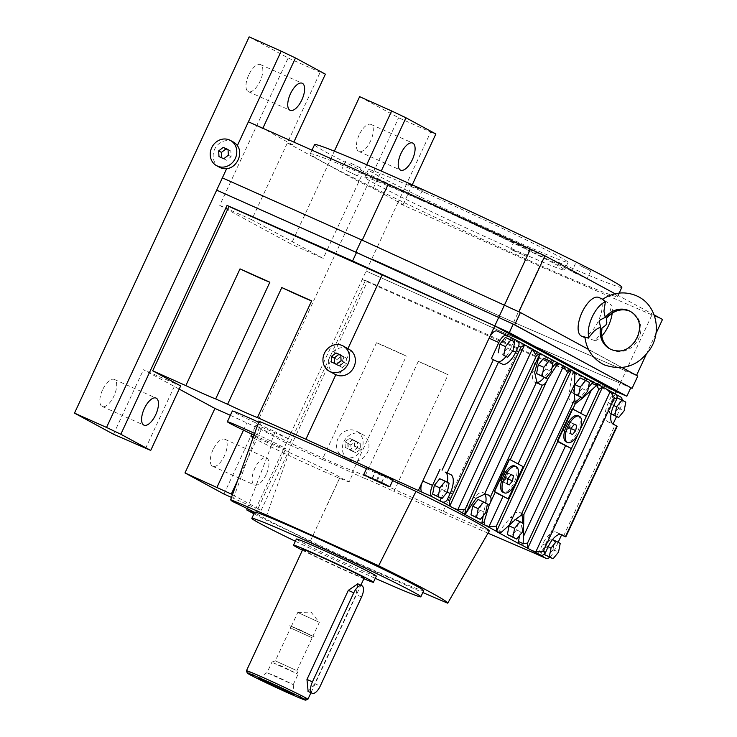 <?xml version="1.0" encoding="UTF-8"?>
<svg xmlns="http://www.w3.org/2000/svg" width="737" height="737" viewBox="0 0 737 737"><rect width="100%" height="100%" fill="white"/><g stroke="black" fill="none" stroke-linecap="round" stroke-linejoin="round"><path stroke-width="0.55" stroke-dasharray="3.69 2.76" d="M603.382 299.526L602.534 299.305M636.178 316.79A21.345 19.208 118.4 0 1 636.768 339.149A21.345 19.208 118.4 0 1 617.726 350.886M584.929 337.288L595.321 340.724L598.969 335.584L601.936 329.126M302.41 550.207A44.045 1.317 -155.1 0 0 350.388 572.861A44.045 1.317 -155.1 0 0 363.866 578.738M376.294 576.113A44.045 1.317 24.9 0 1 353.235 566.716A44.045 1.317 24.9 0 1 296.394 539.023M295.362 541.253A93.166 2.782 -155.1 0 0 372.084 576.924A93.166 2.782 -155.1 0 0 375.262 578.333M423.701 590.65A93.166 2.782 24.9 0 1 374.94 570.779A93.166 2.782 24.9 0 1 254.689 512.197M528.926 260.354A169.399 5.058 -155.1 0 0 617.588 296.495A169.399 5.058 -155.1 0 0 398.957 189.989A169.399 5.058 -155.1 0 0 310.295 153.849A169.399 5.058 -155.1 0 0 528.926 260.354M621.871 287.283A169.399 5.058 24.9 0 1 533.21 251.142A169.399 5.058 24.9 0 1 314.57 144.636M248.719 75.045A14.823 6.449 114.1 0 0 248.36 91.655A14.823 6.449 114.1 0 0 260.087 81.199A14.823 6.449 114.1 0 0 260.447 64.589A14.823 6.449 114.1 0 0 248.719 75.045M102.572 389.882A14.823 6.449 114.1 0 0 102.213 406.492A14.823 6.449 114.1 0 0 113.94 396.045A14.823 6.449 114.1 0 0 114.309 379.426A14.823 6.449 114.1 0 0 102.572 389.882M359.195 134.853A14.823 6.449 114.1 0 0 358.836 151.472A14.823 6.449 114.1 0 0 370.564 141.016A14.823 6.449 114.1 0 0 370.923 124.406A14.823 6.449 114.1 0 0 359.195 134.853M213.048 449.699A14.823 6.449 114.1 0 0 212.689 466.309A14.823 6.449 114.1 0 0 224.426 455.853A14.823 6.449 114.1 0 0 224.785 439.243A14.823 6.449 114.1 0 0 213.048 449.699M266.195 474.517A14.823 6.449 -65.9 0 1 254.458 484.974A14.823 6.449 -65.9 0 1 254.827 468.363A14.823 6.449 -65.9 0 1 266.554 457.907A14.823 6.449 -65.9 0 1 266.195 474.517M411.357 185.171L406.925 183.366L410.435 185.236L422.292 190.496L411.357 185.171M407.791 192.854L418.727 198.179L407.791 192.854M579.844 265.523L590.779 270.848L579.844 265.523M576.288 273.197L571.848 271.391L575.357 273.261L587.214 278.531L576.288 273.197M518.581 243.228L529.516 248.553L518.581 243.228M515.016 250.902L510.584 249.097L514.094 250.967L525.951 256.227L515.016 250.902M350.093 162.877L361.019 168.202L350.093 162.877M346.528 170.56L357.463 175.885L346.528 170.56M425.977 193.094A110.108 3.289 -155.1 0 0 368.343 169.602A110.108 3.289 -155.1 0 0 510.465 238.825A110.108 3.289 -155.1 0 0 568.089 262.317A110.108 3.289 -155.1 0 0 425.977 193.094M422.412 200.768A110.108 3.289 -155.1 0 0 364.787 177.276A110.108 3.289 -155.1 0 0 506.899 246.508A110.108 3.289 -155.1 0 0 564.524 270A110.108 3.289 -155.1 0 0 422.412 200.768M254.016 435.134A30.493 0.912 -155.1 0 0 266.711 440.929A30.493 0.912 -155.1 0 0 270.921 442.79L275.113 431.689A30.493 0.912 24.9 0 1 271.704 430.178A30.493 0.912 24.9 0 1 232.348 411.006M258.678 422.227A30.493 0.912 24.9 0 1 260.926 423.268L256.891 434.462A30.493 0.912 -155.1 0 0 254.633 433.42M253.095 437.658A54.206 1.621 -155.1 0 0 320.853 470.16A54.206 1.621 -155.1 0 0 349.154 481.768L354.073 471.017A54.206 1.621 24.9 0 1 325.846 459.409A54.206 1.621 24.9 0 1 255.877 425.332A54.206 1.621 24.9 0 1 284.252 436.894A54.206 1.621 24.9 0 1 288.01 438.579L283.92 449.736A54.206 1.621 -155.1 0 0 279.259 447.645A54.206 1.621 -155.1 0 0 253.436 436.719M322.318 459.483A25.408 0.755 24.9 0 1 334.303 464.568A25.408 0.755 24.9 0 1 352.148 472.813L406.327 356.091L376.496 342.76L322.318 459.483L289.19 444.687L365.469 280.355L616.298 391.706L504.007 342.954L362.217 279.516L397.869 202.73L539.65 266.168L662.499 319.443M376.496 342.76A25.408 0.755 24.9 0 1 388.482 347.846A25.408 0.755 24.9 0 1 406.327 356.091M418.266 361.425L364.087 478.147A25.408 0.755 24.9 0 1 376.082 483.232A25.408 0.755 24.9 0 1 393.917 491.478L448.096 374.755L418.266 361.425A25.408 0.755 24.9 0 1 430.261 366.51A25.408 0.755 24.9 0 1 448.096 374.755M610.365 349.117A21.345 19.208 -61.6 0 0 611.01 349.476A21.345 19.208 -61.6 0 0 612.189 350.057A21.345 19.208 -61.6 0 0 638.399 339.204A21.345 19.208 -61.6 0 0 631.333 311.935A21.345 19.208 -61.6 0 0 630.679 311.604M598.803 297.462A21.17 9.213 -65.9 0 1 599.08 297.601A21.17 9.213 -65.9 0 1 598.435 320.881A21.17 9.213 -65.9 0 1 581.53 336.127M219.58 167.299A14.399 12.953 118.4 0 1 214.808 148.911A14.399 12.953 118.4 0 1 232.487 141.587A14.399 12.953 118.4 0 1 233.288 141.983M335.031 374.332A14.399 12.953 118.4 0 1 330.268 355.943A14.399 12.953 118.4 0 1 347.947 348.619L348.804 349.043M393.033 479.861L366.906 467.737M308.13 691.453L314.763 683.669L356.109 594.584L357.777 583.833M307.873 699.33A33.884 1.013 24.9 0 1 283.174 688.92A33.884 1.013 24.9 0 1 249.318 672.605A33.884 1.013 24.9 0 1 246.444 670.808M364.216 577.983A33.884 1.013 24.9 0 1 339.941 567.794A33.884 1.013 24.9 0 1 305.643 551.276A33.884 1.013 24.9 0 1 302.76 549.452M318.283 621.825L297.785 612.475L318.283 621.825M311.871 635.644L291.364 626.293L311.871 635.644M273.178 662.858L282.464 666.506L298.07 674.208L273.178 662.858M295.832 670.2L275.325 660.849L295.832 670.2M268.332 673.305L277.508 676.898L293.225 684.655L268.332 673.305M291.659 628.468L312.166 637.818L291.659 628.468M290.986 626.312L314.404 637.008L299.36 629.573L290.986 626.312M381.204 482.68L384.631 476.305L374.986 471.993L384.17 476.277M376.441 480.386L379.343 474.121M371.936 478.562L374.986 471.993M372.397 478.58L375.446 472.012M377.224 480.736L380.274 474.167M381.582 482.864L384.631 476.305M339.038 354.589L343.857 356.745L344.133 362.429L339.582 365.957L334.755 363.802L334.487 358.118L339.038 354.589L341.618 355.989L337.067 359.518L337.343 365.202L342.337 367.45L342.981 366.98L338.937 375.704M334.487 358.118L337.067 359.518M343.857 356.745L346.611 358.237L341.618 355.989M344.133 362.429L346.906 363.931L346.611 358.237M350.72 350.305L346.676 359.03M342.981 366.98L346.906 363.931M336.514 364.299L339.287 365.801L343.838 362.272L343.562 356.588L340.798 355.345M331.687 362.143L339.287 365.801M340.789 355.077L343.562 356.588M341.065 360.762L343.838 362.272M334.755 363.802L337.343 365.202M339.582 365.957L342.337 367.45M339.748 366.28L344.032 357.067M223.781 158.741L226.554 160.242L231.105 156.714L230.838 151.03L228.074 149.795M218.953 156.585L226.554 160.242M228.055 149.528L230.838 151.03M228.332 155.212L231.105 156.714M222.381 177.866L362.236 240.198M514.905 466.042A14.399 6.264 -65.9 0 1 514.564 481.648A14.399 6.264 -65.9 0 1 503.159 492.316M511.248 474.499L505.296 471.837L502.035 475.835L501.022 481.058L503.27 482.274L506.531 478.276L507.544 473.062L505.296 471.837M511.119 474.656L507.544 473.062M507.904 478.893L506.531 478.276M509.221 484.937L503.27 482.274M506.973 483.712L501.022 481.058M507.986 478.497L502.035 475.835M439.759 478.737L443.517 480.764L441.822 489.46L436.387 496.121M441.822 489.46L447.396 491.947M443.517 480.764L449.082 483.251M505.352 337.445L509.101 339.471L507.415 348.168L501.971 354.829M507.415 348.168L512.98 350.655M509.101 339.471L514.675 341.959M611.074 413.899L609.342 412.96L611.037 404.272L616.473 397.602L620.232 399.638L618.536 408.335L613.101 414.995M618.536 408.335L624.11 410.822M620.232 399.638L625.796 402.126M616.473 397.602L617.09 397.879M609.342 412.96L611.102 413.752M611.037 404.272L613.755 405.488M544.063 554.417L545.444 545.564L550.889 538.904L554.639 540.93L552.953 549.627L547.508 556.288M552.953 549.627L558.526 552.114M554.639 540.93L560.212 543.418M550.889 538.904L552.492 539.622M545.444 545.564L548.171 546.78M543.694 358.2L547.444 360.227L545.758 368.924L540.313 375.584M545.758 368.924L551.322 371.411M547.444 360.227L553.008 362.715M580.083 377.906L583.833 379.933L582.147 388.629L576.702 395.29M582.147 388.629L587.721 391.117M583.833 379.933L589.407 382.42M574.086 393.871L572.953 393.263L574.095 393.77M572.953 393.263L574.538 385.092M478.101 499.493L481.86 501.529L480.165 510.216L474.729 516.886M480.165 510.216L485.738 512.712M481.86 501.529L487.424 504.016M510.345 524.283L514.5 519.198L518.249 521.225L516.563 529.921L511.119 536.582M516.563 529.921L522.128 532.409M518.249 521.225L523.814 523.712M514.5 519.198L515.412 519.603M538.065 554.058L542.699 544.072A16.942 7.37 -65.9 0 1 556.113 532.132A16.942 7.37 -65.9 0 1 556.334 532.234L560.194 534.325M558.158 542.312L554.04 551.175A10.161 4.422 -65.9 0 1 549.664 557.255M615.248 393.844A4.238 3.814 -61.6 0 0 615.008 393.733L612.926 392.803L608.292 402.78A16.942 7.37 114.1 0 0 607.657 421.656L617.164 426.308M622.212 400.182A10.161 4.422 -65.9 0 1 620.342 408.344L616.547 416.534M612.926 392.803L616.132 394.535M513.919 341.553L510.161 349.651A16.942 7.37 -65.9 0 1 505.932 356.597M498.23 361.895A16.942 7.37 -65.9 0 1 496.747 361.6A16.942 7.37 -65.9 0 1 496.535 361.489L491.33 358.679M441.177 498.267L444.568 490.953A16.942 7.37 114.1 0 0 447.359 482.32M483.232 515.771L485.609 503.555A16.942 7.37 114.1 0 0 485.692 503.076M484.964 494.232A16.942 7.37 114.1 0 0 483.325 492.721A16.942 7.37 114.1 0 0 474.352 497.466L476.194 498.286M461.178 512.418A3.39 1.474 114.1 0 0 462.928 511.46L474.352 497.466M509.304 459.188A23.713 0.709 24.9 0 1 510.225 459.842A23.713 0.709 -155.1 0 0 518.019 464.061A33.884 1.013 24.9 0 1 523.021 466.604L508.051 498.857M519.631 535.477L521.999 523.261A16.942 7.37 114.1 0 0 522.091 522.782M521.87 515.006A16.942 7.37 114.1 0 0 519.714 512.427A16.942 7.37 114.1 0 0 510.741 517.162L515.66 519.364M497.567 532.123A3.39 1.474 114.1 0 0 499.317 531.156L510.741 517.162M572.262 408.74A23.713 0.709 24.9 0 1 572.787 409.155A23.713 0.709 -155.1 0 0 580.581 413.374A33.884 1.013 24.9 0 1 586.366 416.331M537.466 382.54A16.942 7.37 114.1 0 1 535.09 382.365A16.942 7.37 114.1 0 1 532.814 371.522L536.352 353.263A3.39 1.474 114.1 0 0 535.946 351.125L539.668 353.143M538.369 352.222L535.946 351.125M552.004 367.892L544.274 377.362M506.992 335.446L497.245 331.097L610.973 392.664A10.161 4.422 -65.9 0 1 610.595 403.996L615.294 393.871M574.777 401.969A16.942 7.37 114.1 0 1 571.488 402.061A16.942 7.37 114.1 0 1 569.204 391.227L572.75 372.968A3.39 1.474 114.1 0 0 572.336 370.822L574.611 372.056M588.402 387.598L580.673 397.059M578.112 415.705A14.399 6.264 -65.9 0 1 577.771 431.32A14.399 6.264 -65.9 0 1 566.375 441.979M516.48 481.04L514.951 484.329M540.157 555.735L544.293 546.826A10.161 4.422 -65.9 0 1 536.389 554.049M554.04 551.175L544.293 546.826L610.595 403.996L620.342 408.344M612.189 313.216A21.17 9.213 114.1 0 0 611.71 305.404C602.82 299.075 600.701 297.932 605.353 301.949M595.321 340.724A21.17 9.213 114.1 0 0 601.834 335.998M600.167 319.867A21.345 19.208 -61.6 0 0 599.328 321.673M607.362 317.527L609.637 312.967L611.71 305.404M364.087 478.147L352.148 472.813M488.005 533.183L442.357 513.118L518.645 348.785M442.357 513.118L393.917 491.478M180.666 385.93L143.439 369.725L179.192 389.09M230.349 415.327L261.248 429.56L289.19 444.687M288.01 438.579A219.009 6.541 24.9 0 1 275.113 431.689M260.926 423.268A219.009 6.541 24.9 0 1 259.019 421.306M366.482 468.658A219.009 6.541 24.9 0 1 392.674 480.635M489.221 531.064A219.009 6.541 24.9 0 1 354.073 471.017M283.92 449.736A217.968 6.504 -155.1 0 0 289.097 452.426A44.045 1.317 24.9 0 1 340.006 477.447A44.045 1.317 24.9 0 1 339.858 477.484A217.968 6.504 -155.1 0 0 349.154 481.768M289.097 452.426L265.163 519.668A44.045 1.317 24.9 0 1 310.01 541.824L339.858 477.484M253.943 513.809A211.749 6.32 -155.1 0 0 265.163 519.668M247.273 508.622L272.174 443.481A217.968 6.504 24.9 0 1 270.921 442.79M254.569 512.464A33.884 1.013 24.9 0 1 255.803 513.367A33.884 1.013 24.9 0 1 254.311 512.998M256.891 434.462A217.968 6.504 24.9 0 1 256.476 434.157A33.884 1.013 24.9 0 1 285.744 448.861A33.884 1.013 24.9 0 1 272.174 443.481M256.476 434.157L232.339 501.381M310.01 541.824A211.749 6.32 -155.1 0 0 422.826 592.539M249.161 36.85L288.158 57.965L219.718 205.402L251.741 219.709L320.18 72.272L325.385 74.161M288.158 57.965L320.18 72.272M145.521 448.538L175.461 384.041M113.498 434.231L143.439 369.725M359.638 96.667L398.634 117.773L430.657 132.08L397.869 202.73L403.065 204.619L373.171 188.432L358.873 181.615L287.393 142.914L292.589 144.811L293.851 142.084M292.589 144.811L262.86 128.256M262.694 128.625L248.397 121.808M219.718 205.402L291.207 244.104L334.349 151.149M223.974 494.048L398.634 117.773M251.741 219.709L323.23 258.411L291.207 244.104M366.722 164.71L323.23 258.411M654.106 314.902L615.109 293.787M430.657 132.08L435.862 133.977M403.065 204.619L412.259 184.821M373.171 188.432L381.25 171.039M365.469 280.355L367.422 281.414L362.217 279.516L255.997 508.355L231.482 497.401M237.581 480.533L261.248 429.56M232.459 494.693L261.202 510.244L367.422 281.414M243.505 430.168L246.95 422.743M261.202 510.244L255.997 508.355M507.931 334.506L620.222 383.258L508.576 334.856L366.142 271.069L507.931 334.506L504.007 342.954M362.208 240.244L518.912 311.852L636.473 375.502L625.925 370.969L637.781 376.073M622.111 367.588L588.476 349.384M371.844 258.788L514.279 322.576L625.925 370.969L513.634 322.216L371.844 258.788M508.576 334.856L514.279 322.576M616.298 391.706L620.222 383.258L630.771 387.782L620.222 383.258L651.941 314.911M646.137 354.69L655.948 333.548M513.634 322.216L539.65 266.168M564.229 430.721L566.477 431.937L569.747 427.939L570.76 422.725L568.503 421.509L565.242 425.507L564.229 430.721L570.18 433.384M571.193 428.16L565.242 425.507M574.455 424.162L568.503 421.509M572.437 434.6L566.477 431.937M571.12 428.556L569.747 427.939M574.335 424.319L570.76 422.725M501.022 475.383L500.008 480.607L502.256 481.823L505.527 477.825L506.54 472.61L504.283 471.385L501.022 475.383L504.283 471.385M504.67 471.56L506.918 472.776L505.904 478L502.643 481.998L500.395 480.773L501.409 475.558M564.229 425.056L563.215 430.27L565.472 431.486L568.734 427.488L569.747 422.273L567.499 421.057L564.229 425.056L567.499 421.057M567.877 421.223L570.134 422.448L569.121 427.663L565.85 431.661L563.602 430.445L564.616 425.221M343.755 456.995A14.399 12.953 -61.6 0 0 361.434 449.671A14.399 12.953 -61.6 0 0 356.671 431.274A14.399 12.953 -61.6 0 0 355.879 430.887A14.399 12.953 -61.6 0 0 338.191 438.211A14.399 12.953 -61.6 0 0 342.963 456.599A14.399 12.953 -61.6 0 0 343.755 456.995M361.729 434.047A14.399 12.953 118.4 0 1 362.521 434.443A14.399 12.953 118.4 0 1 367.284 452.84A14.399 12.953 118.4 0 1 349.605 460.164A14.399 12.953 118.4 0 1 348.813 459.768A14.399 12.953 118.4 0 1 344.041 441.371A14.399 12.953 118.4 0 1 361.729 434.047M345.266 447.47L344.99 441.785L349.541 438.257L354.368 440.413L354.644 446.097L350.093 449.625L345.266 447.47L352.866 451.127L357.417 447.599L357.15 441.914L352.323 439.759L347.772 443.287L348.048 448.971M350.093 449.625L352.866 451.127M344.99 441.785L347.772 443.287M349.541 438.257L352.323 439.759M354.368 440.413L357.15 441.914M354.644 446.097L357.417 447.599M351.116 450.639L355.943 452.794L360.485 449.257L360.218 443.573L355.391 441.417L350.84 444.955L351.116 450.639L348.334 449.128L348.067 443.444L352.618 439.915L357.436 442.071L357.712 447.755L353.161 451.284L348.334 449.128M353.161 451.284L355.943 452.794M357.712 447.755L360.485 449.257M357.436 442.071L360.218 443.573M352.618 439.915L355.391 441.417M348.067 443.444L350.84 444.955M361.572 597.025L356.109 594.584M314.763 683.669L320.227 686.101M542.699 544.072L548.273 546.568M556.334 532.234L561.456 534.528M607.657 421.656L613.23 424.143M608.292 402.78L613.857 405.267M563.621 535.983L614.944 425.406M606.477 389.108L615.008 393.733M510.161 349.651L512.823 350.849M496.535 361.489L502.1 363.986M516.886 340.605L525.417 345.22M444.568 490.953L447.239 492.141M485.609 503.555L487.36 504.338M462.928 511.46L466.143 512.888M521.999 523.261L523.758 524.044M499.317 531.156L501.51 532.142M532.814 371.522L534.657 372.351M536.352 353.263L539.567 354.7M528.493 346.887L538.028 352.056M610.973 392.664L620.72 397.022M559.687 363.783L572.207 370.554M574.197 371.66L572.336 370.822M595.809 383.341L603.4 387.441M569.204 391.227L574.123 393.429M572.75 372.968L574.943 373.954M578.167 433.992L579.687 430.703M617.588 296.495L619.172 293.096M248.36 91.655L290.129 110.32M102.213 406.492L143.982 425.157M358.836 151.472L400.606 170.127M212.689 466.309L254.458 484.974M406.925 183.366L403.36 191.049M575.413 263.717L571.848 271.391M514.15 241.423L510.584 249.097M345.662 161.071L342.097 168.755M368.343 169.602L364.787 177.276M630.043 311.235L631.333 311.935M297.812 612.465L311.032 612.088L319.287 622.433L312.875 636.28M291.364 626.293L297.785 612.475M289.834 625.593L290.654 627.841L275.325 660.849L271.962 662.075M258.798 678.372L267.107 672.522L271.953 662.084M296.836 670.836L312.166 637.818L314.404 637.008M294.127 694.77L293.225 684.645M293.225 684.655L298.07 674.208L296.836 670.827M310.959 692.725L360.863 585.206M556.113 532.132L561.677 534.62M496.747 361.6L502.321 364.087M483.325 492.721L488.345 494.969M519.714 512.427L523.906 514.297M535.09 382.365L540.295 384.686M571.488 402.061L575.284 403.756M584.975 337.666L585.86 338.062M609.711 348.776L611.01 349.476M324.704 510.419L340.006 477.447M251.805 434.102L255.877 425.332M255.803 513.367L285.744 448.861M568.089 262.317L564.524 270M361.019 168.202L357.463 175.885M529.516 248.553L525.951 256.227M590.779 270.848L587.214 278.531M422.292 190.496L418.727 198.179M224.785 439.243L266.554 457.907M370.923 124.406L412.702 143.061M114.309 379.426L156.078 398.091M260.447 64.589L302.225 83.253M310.295 153.849L312 150.173M356.671 431.274L362.521 434.443M342.963 456.599L348.813 459.768"/><path stroke-width="1.11" d="M602.534 299.305L605.353 301.949L603.935 311.143L605.252 317.426A21.345 19.208 118.4 0 1 628.864 310.655A21.345 19.208 118.4 0 1 630.043 311.235A21.345 19.208 118.4 0 1 636.178 316.79C645.888 328.684 632.991 352.516 617.726 350.886A21.345 19.208 118.4 0 1 610.89 349.356A21.345 19.208 118.4 0 1 609.711 348.776A21.345 19.208 118.4 0 1 600.609 327.449L597.864 328.306L594.123 331.088L588.955 337.279L584.929 337.288C586.523 349.209 592.345 358.071 602.378 363.875L604.589 364.972C623.778 371.393 639.292 365.607 651.13 347.634C661.531 330.158 655.875 305.606 638.666 296.845L636.455 295.749C624.847 291.032 613.543 292.221 602.534 299.305M579.503 416.331A14.399 6.264 114.1 0 0 579.319 416.239A14.399 6.264 114.1 0 0 567.822 426.612A14.399 6.264 114.1 0 0 567.389 442.44A14.399 6.264 114.1 0 0 567.573 442.532A14.399 6.264 114.1 0 0 579.07 432.158A14.399 6.264 114.1 0 0 579.503 416.331M566.375 441.979A14.399 6.264 -65.9 0 1 566.182 441.905A14.399 6.264 -65.9 0 1 565.998 441.813A14.399 6.264 -65.9 0 1 566.431 425.986A14.399 6.264 -65.9 0 1 577.928 415.613A14.399 6.264 -65.9 0 1 578.112 415.705M363.866 578.738A44.045 1.317 -155.1 0 0 373.438 582.258A44.045 1.317 -155.1 0 0 316.597 554.565A44.045 1.317 -155.1 0 0 293.538 545.168A44.045 1.317 -155.1 0 0 302.41 550.207M293.538 545.168L296.394 539.023A44.045 1.317 24.9 0 1 319.443 548.42A44.045 1.317 24.9 0 1 376.294 576.113L373.438 582.258M375.262 578.333A93.166 2.782 -155.1 0 0 420.845 596.795A93.166 2.782 -155.1 0 0 300.595 538.222A93.166 2.782 -155.1 0 0 251.833 518.341A93.166 2.782 -155.1 0 0 295.362 541.253M251.833 518.341L254.689 512.197A93.166 2.782 24.9 0 1 303.451 532.077A93.166 2.782 24.9 0 1 423.701 590.65L420.845 596.795M312 150.173L314.57 144.636A169.399 5.058 24.9 0 1 403.231 180.777A169.399 5.058 24.9 0 1 621.871 287.283L619.172 293.096M301.866 99.864A14.823 6.449 -65.9 0 1 290.129 110.32A14.823 6.449 -65.9 0 1 290.489 93.71A14.823 6.449 -65.9 0 1 302.225 83.253A14.823 6.449 -65.9 0 1 301.866 99.864M155.719 414.701A14.823 6.449 -65.9 0 1 143.982 425.157A14.823 6.449 -65.9 0 1 144.341 408.547A14.823 6.449 -65.9 0 1 156.078 398.091A14.823 6.449 -65.9 0 1 155.719 414.701M412.342 159.671A14.823 6.449 -65.9 0 1 400.606 170.127A14.823 6.449 -65.9 0 1 400.965 153.517A14.823 6.449 -65.9 0 1 412.702 143.061A14.823 6.449 -65.9 0 1 412.342 159.671M254.633 433.42A30.493 0.912 -155.1 0 0 243.321 428.261A30.493 0.912 -155.1 0 0 227.355 421.757A30.493 0.912 -155.1 0 0 254.016 435.134M227.355 421.757L232.348 411.006A30.493 0.912 24.9 0 1 248.314 417.51A30.493 0.912 24.9 0 1 258.678 422.227M269.853 282.207A25.408 0.755 24.9 0 1 257.867 277.121A25.408 0.755 24.9 0 1 240.022 268.876L269.853 282.207L215.674 398.929A25.408 0.755 24.9 0 1 203.679 393.844A25.408 0.755 24.9 0 1 185.844 385.598L240.022 268.876M311.631 300.871A25.408 0.755 24.9 0 1 299.637 295.786A25.408 0.755 24.9 0 1 281.792 287.541L311.631 300.871L257.453 417.584A25.408 0.755 24.9 0 1 245.458 412.508A25.408 0.755 24.9 0 1 227.613 404.263L281.792 287.541M604.865 343.921C602.074 339.775 601.088 334.847 601.936 329.126L601.899 328.149A21.345 19.208 -61.6 0 0 604.865 343.921A21.345 19.208 -61.6 0 0 610.365 349.117M630.679 311.604A21.345 19.208 -61.6 0 0 630.153 311.355A21.345 19.208 -61.6 0 0 623.327 309.835A21.345 19.208 -61.6 0 0 606.551 318.126L607.362 317.527M584.975 337.666L581.53 336.127A21.17 9.213 -65.9 0 1 581.253 335.998A21.17 9.213 -65.9 0 1 581.898 312.718A21.17 9.213 -65.9 0 1 598.803 297.462L602.691 299.194M605.353 301.949A21.17 9.213 114.1 0 0 592.207 316.938A21.17 9.213 114.1 0 0 588.955 337.279M516.296 466.659A14.399 6.264 114.1 0 0 516.112 466.567A14.399 6.264 114.1 0 0 504.615 476.94A14.399 6.264 114.1 0 0 504.172 492.767A14.399 6.264 114.1 0 0 504.366 492.86A14.399 6.264 114.1 0 0 515.863 482.486A14.399 6.264 114.1 0 0 516.296 466.659M503.159 492.316A14.399 6.264 -65.9 0 1 502.966 492.242A14.399 6.264 -65.9 0 1 502.781 492.15A14.399 6.264 -65.9 0 1 503.224 476.323A14.399 6.264 -65.9 0 1 514.712 465.95A14.399 6.264 -65.9 0 1 514.905 466.042M217.452 166.111A14.399 12.953 -61.6 0 0 235.131 158.787A14.399 12.953 -61.6 0 0 230.359 140.399A14.399 12.953 -61.6 0 0 229.566 140.002A14.399 12.953 -61.6 0 0 211.888 147.326A14.399 12.953 -61.6 0 0 216.65 165.724A14.399 12.953 -61.6 0 0 217.452 166.111M230.359 140.399L233.288 141.983A14.399 12.953 118.4 0 1 237.351 145.613C243.468 153.6 236.817 167.925 226.655 168.644A14.399 12.953 118.4 0 1 220.372 167.695A14.399 12.953 118.4 0 1 219.58 167.299L216.65 165.724M330.176 371.669A14.399 12.953 -61.6 0 0 347.855 364.345A14.399 12.953 -61.6 0 0 343.092 345.948A14.399 12.953 -61.6 0 0 342.3 345.552A14.399 12.953 -61.6 0 0 324.612 352.876A14.399 12.953 -61.6 0 0 329.384 371.273A14.399 12.953 -61.6 0 0 330.176 371.669M343.092 345.948L350.72 350.305A14.399 12.953 118.4 0 1 353.926 367.063A14.399 12.953 118.4 0 1 338.937 375.704L335.832 374.728A14.399 12.953 118.4 0 1 335.031 374.332L329.384 371.273M382.282 483.702L389.818 486.779L383.857 483.601L363.7 474.646L382.282 483.702M363.7 474.646L366.906 467.737L374.442 470.814L393.033 479.861L389.818 486.779M361.572 597.025A10.161 4.422 114.1 0 0 361.95 585.703A10.161 4.422 114.1 0 0 361.821 585.639A10.161 4.422 114.1 0 0 353.778 592.806L312.424 681.882A10.161 4.422 114.1 0 0 312.046 693.204A10.161 4.422 114.1 0 0 312.184 693.268A10.161 4.422 114.1 0 0 320.227 686.101L361.572 597.025M357.777 583.833L348.315 590.365L306.97 679.44L308.13 691.453M250 674.76A32.188 0.958 24.9 0 1 247.263 673.056A32.188 0.958 24.9 0 1 269.908 682.508A32.188 0.958 24.9 0 1 302.916 698.4A32.188 0.958 24.9 0 1 305.625 700.15A32.188 0.958 24.9 0 1 282.16 690.256A32.188 0.958 24.9 0 1 250 674.76M247.263 673.056L246.444 670.808A33.884 1.013 24.9 0 1 246.444 670.781A33.884 1.013 24.9 0 1 270.719 680.96A33.884 1.013 24.9 0 1 305.017 697.488A33.884 1.013 24.9 0 1 307.9 699.312A33.884 1.013 24.9 0 1 307.873 699.33L310.959 692.725M246.444 670.781L302.76 549.452A33.884 1.013 24.9 0 1 327.044 559.632A33.884 1.013 24.9 0 1 361.342 576.159A33.884 1.013 24.9 0 1 364.216 577.983L360.863 585.206M260.447 679.422A19.484 0.58 24.9 0 1 258.798 678.372A19.484 0.58 24.9 0 1 272.948 684.323A19.484 0.58 24.9 0 1 292.469 693.729A19.484 0.58 24.9 0 1 294.127 694.77A19.484 0.58 24.9 0 1 280.355 689.012A19.484 0.58 24.9 0 1 260.447 679.422M376.303 480.69L372.397 478.58L381.582 482.864L376.441 480.386M331.41 356.459L335.961 352.922L340.789 355.077L341.065 360.762L336.514 364.299L331.687 362.143L331.41 356.459L334.193 357.961L334.451 363.378M335.961 352.922L338.744 354.433L334.193 357.961M340.798 355.345L338.744 354.433M347.965 348.583L382.171 274.901L228.995 206.471L152.716 370.803L185.844 385.598M215.674 398.929L227.613 404.263M257.453 417.584L305.892 439.234L335.832 374.728M218.686 150.901L223.237 147.372L228.055 149.528L228.332 155.212L223.781 158.741L218.953 156.585L218.686 150.901L221.459 152.402L221.726 157.819M223.237 147.372L226.01 148.874L221.459 152.402M228.074 149.795L226.01 148.874M106.533 427.432L120.831 434.25L150.716 450.436L113.498 434.231L74.501 413.125L106.533 427.432L226.655 168.644M362.236 240.198L388.233 184.186L248.397 121.808L281.193 51.157L249.161 36.85L74.501 413.125M237.351 145.613L248.397 121.808M513.496 475.715L512.482 480.939L509.221 484.937L506.973 483.712L507.986 478.497L511.248 474.499L513.496 475.715L511.119 474.656M512.482 480.939L507.904 478.893M447.396 491.947L441.951 498.617L438.202 496.581L439.888 487.885L445.332 481.224L449.082 483.251L447.396 491.947M438.202 496.581L432.637 494.094L441.951 498.617M432.637 494.094L434.323 485.397L439.759 478.737L445.332 481.224M434.323 485.397L439.888 487.885M512.98 350.655L507.544 357.316L503.786 355.289L505.481 346.593L510.916 339.932L514.675 341.959L512.98 350.655M503.786 355.289L507.544 357.316M498.221 352.802L499.907 344.105L505.352 337.445L510.916 339.932M499.907 344.105L505.481 346.593M624.11 410.822L618.665 417.483L614.916 415.456L616.602 406.76L622.046 400.09L625.796 402.126L624.11 410.822M611.074 413.899L618.665 417.483M617.09 397.879L622.046 400.09M611.102 413.752L614.916 415.456M613.755 405.488L616.602 406.76M558.526 552.114L553.082 558.775L549.332 556.748L551.018 548.052L556.463 541.391L560.212 543.418L558.526 552.114M544.063 554.417L553.082 558.775M552.492 539.622L556.463 541.391M544.081 554.399L549.332 556.748M548.171 546.78L551.018 548.052M551.322 371.411L545.887 378.081L542.128 376.045L543.823 367.348L549.258 360.688L553.008 362.715L551.322 371.411M542.128 376.045L536.564 373.558L545.887 378.081M536.564 373.558L538.25 364.861L543.694 358.2L549.258 360.688M538.25 364.861L543.823 367.348M587.721 391.117L582.276 397.777L578.527 395.751L580.212 387.054L585.657 380.393L589.407 382.42L587.721 391.117M574.086 393.871L582.276 397.777M574.538 385.092L580.083 377.906L585.657 380.393M574.095 393.77L578.527 395.751M574.639 384.567L580.212 387.054M485.738 512.712L480.294 519.373L476.544 517.337L478.23 508.65L483.675 501.98L487.424 504.016L485.738 512.712M476.544 517.337L470.971 514.85L480.294 519.373M470.971 514.85L472.666 506.153L478.101 499.493L483.675 501.98M472.666 506.153L478.23 508.65M522.128 532.409L516.692 539.079L512.934 537.043L514.629 528.346L520.064 521.685L523.814 523.712L522.128 532.409M512.934 537.043L507.369 534.555L516.692 539.079M515.412 519.603L520.064 521.685M507.369 534.555L509.055 525.859L514.629 528.346M509.055 525.859L510.345 524.283M549.664 557.255A10.161 4.422 -65.9 0 1 545.997 558.342A10.161 4.422 -65.9 0 1 545.868 558.278L540.157 554.989A4.238 3.814 -61.6 0 0 545.417 552.704L548.273 546.568A16.942 7.37 -65.9 0 1 561.677 534.62A16.942 7.37 -65.9 0 1 561.898 534.721L565.832 536.886L561.53 535.053L558.158 542.312M560.194 534.325L561.53 535.053M535.781 551.939L543.141 551.479L614.437 397.897L610.236 391.531L606.477 389.108A23.713 0.709 24.9 0 1 603.4 387.441L602.442 387.312L527.987 547.711L528.549 548.706A23.713 0.709 -155.1 0 0 531.626 550.373L535.781 551.939L610.236 391.531M565.832 536.886L617.164 426.308L613.23 424.143A16.942 7.37 -65.9 0 1 613.857 405.267L616.712 399.122A4.238 3.814 -61.6 0 0 615.248 393.844L607.343 389.569M616.132 394.535L620.72 397.022A10.161 4.422 -65.9 0 1 622.212 400.182M616.547 416.534L613.055 424.042M516.886 340.605A4.238 3.814 118.4 0 1 518.581 346.003L515.725 352.139A16.942 7.37 -65.9 0 1 502.321 364.087A16.942 7.37 -65.9 0 1 502.1 363.986L491.33 358.679L498.82 342.548A10.161 4.422 -65.9 0 1 506.863 335.381A10.161 4.422 -65.9 0 1 506.992 335.446L516.886 340.605M514.794 339.674L513.919 341.553M505.932 356.597A16.942 7.37 -65.9 0 1 498.23 361.895M524.514 344.805L520.856 347.228L518.581 346.003M540.11 353.253L536.453 355.676L532.252 349.31L528.493 346.887A23.713 0.709 24.9 0 1 525.417 345.22L524.458 345.091L450.003 505.49L450.565 506.485A23.713 0.709 -155.1 0 0 453.642 508.152L457.797 509.718L465.158 509.258L465.369 514.269M447.359 482.32A16.942 7.37 114.1 0 0 445.203 472.076L450.777 474.564A16.942 7.37 -65.9 0 1 450.141 493.44L447.295 499.575A4.238 3.814 118.4 0 1 442.025 501.86L439.934 500.93L441.177 498.267M439.934 500.93L432.14 496.71A10.161 4.422 -65.9 0 1 432.518 485.379L440.007 469.257M447.295 499.575L449.561 500.81L449.773 505.822M466.143 512.888L476.194 498.286L484.504 494.223L488.345 494.969L490.51 496.683L542.294 385.129L540.295 384.686L536.739 381.702L534.657 372.351L539.567 354.7M490.492 496.646C491.542 498.691 491.1 501.529 489.184 505.167L483.868 522.625L482.062 521.814A3.39 1.474 114.1 0 0 482.477 523.961L461.086 512.381A3.39 1.474 114.1 0 0 461.132 512.399A3.39 1.474 114.1 0 0 461.178 512.418M482.477 523.961L484.476 524.855A23.713 0.709 -155.1 0 0 484.835 525.039L488.99 526.605L503.049 496.314A23.713 0.709 24.9 0 1 495.255 492.095L489.193 505.158L487.36 504.338M485.692 503.076A16.942 7.37 114.1 0 0 484.964 494.232M483.232 515.771L482.062 521.814M483.96 522.22L484.835 524.965M465.48 514.196L466.171 512.841M453.651 508.152L463.324 513.385L465.6 513.938L540.064 353.52L529.359 347.348M495.255 492.095A23.713 0.709 -155.1 0 0 494.334 491.441L509.304 459.188L523.15 466.659L516.48 481.04M539.668 353.143L557.31 362.687A3.39 1.474 114.1 0 0 557.283 362.678A3.39 1.474 114.1 0 0 555.486 363.627L557.301 364.437L547.646 379.223C546.181 382.881 544.376 384.852 542.248 385.138M501.51 532.142L515.66 519.364L520.755 515.614L523.906 514.297L523.15 543.851L527.545 543.031L571.396 448.584A33.884 1.013 -155.1 0 0 565.611 445.627A23.713 0.709 24.9 0 1 557.817 441.408A23.713 0.709 -155.1 0 0 557.292 440.993L572.262 408.74L586.366 416.331L598.84 389.449L596.758 385.276L582.497 398.238L575.284 403.756L574.123 393.429L574.943 373.954M522.091 522.782A16.942 7.37 114.1 0 0 521.87 515.006M519.631 535.477L518.452 541.52A3.39 1.474 114.1 0 0 518.866 543.666L497.484 532.086A3.39 1.474 114.1 0 0 497.521 532.105A3.39 1.474 114.1 0 0 497.567 532.123M523.666 543.353L520.958 544.597L518.866 543.666M574.197 371.66A23.713 0.709 24.9 0 1 572.207 370.554L571.249 370.425L496.793 530.824L497.355 531.819A23.713 0.709 -155.1 0 0 499.345 532.915L497.521 532.105M499.087 532.713L501.786 531.838M520.755 515.614L574.436 399.979M523.445 536.472L565.611 445.627M527.545 543.031L527.756 548.042M539.548 354.755L540.193 353.244M555.486 363.627L552.004 367.892M544.274 377.362L547.646 379.223L510.29 459.704M537.466 382.54A16.942 7.37 114.1 0 0 544.063 377.62M518.083 463.923L563.446 366.206L559.687 363.783A23.713 0.709 24.9 0 1 559.328 363.59L557.283 362.678M559.641 363.829L557.052 364.751M484.504 494.214L536.739 381.702M574.611 372.056L593.7 382.392A3.39 1.474 114.1 0 0 593.681 382.383A3.39 1.474 114.1 0 0 591.885 383.332L588.402 387.598M574.777 401.969A16.942 7.37 114.1 0 0 580.461 397.326L582.497 398.238M574.888 374.368L573.893 371.568M596.73 385.967L595.809 383.341L603.059 387.247M509.083 525.37L574.556 384.327M557.292 440.993L557.743 441.187L572.713 408.943M578.167 433.992L571.396 448.584L557.743 441.187M580.645 413.236L591.387 390.113M514.951 484.329L508.18 498.912L494.536 491.524L509.507 459.271M503.049 496.314A33.884 1.013 -155.1 0 1 508.051 498.857L508.18 498.912M488.99 526.605L496.351 526.144L496.563 531.156M536.389 554.049A10.161 4.422 -65.9 0 1 536.25 553.994A10.161 4.422 -65.9 0 1 536.121 553.929L488.005 533.183M602.498 387.026L598.84 389.449M571.304 370.14L567.647 372.563L563.446 366.206M457.797 509.718L532.252 349.31M496.351 526.144L567.647 372.563M465.158 509.258L536.453 355.676M305.892 439.234L422.393 492.353A10.161 4.422 -65.9 0 1 422.771 481.031L489.073 338.2A10.161 4.422 -65.9 0 1 497.116 331.033A10.161 4.422 -65.9 0 1 497.245 331.097M418.496 490.243L422.771 481.031L432.518 485.379M615.294 393.871L616.298 391.706L494.776 325.911L498.691 317.463L356.505 252.524L216.678 190.146L355.86 252.174L498.691 317.463L504.394 305.182L361.563 239.893L222.381 177.866M498.82 342.548L489.073 338.2L494.776 325.911L509.285 332.58L513.21 324.133L498.691 317.463L514.684 324.805L520.386 312.516L504.394 305.182L530.419 249.124L388.233 184.186M601.834 335.998A21.17 9.213 114.1 0 0 612.189 313.216M601.899 328.149L605.832 325.192A21.345 19.208 118.4 0 1 606.662 323.386L606.551 318.126M599.328 321.673L600.609 327.449M605.252 317.426L600.167 319.867M599.061 322.207L600.397 319.314M606.901 322.834L605.556 325.726M152.716 370.803L180.666 385.93L150.716 450.436M231.482 497.401L223.974 494.048L184.978 472.933L214.918 408.436L179.192 389.09M214.918 408.436L230.349 415.327M422.826 592.539A211.749 6.32 -155.1 0 0 447.728 603.179A211.749 6.32 -155.1 0 0 378.652 565.786A211.749 6.32 -155.1 0 0 230.663 499.668L259.028 421.288A219.009 6.541 24.9 0 1 259.028 421.288A219.009 6.541 24.9 0 1 366.482 468.658M392.674 480.635A219.009 6.541 24.9 0 1 415.972 491.404A219.009 6.541 24.9 0 1 489.221 531.064L447.728 603.179M253.436 436.719A54.206 1.621 -155.1 0 0 250.884 436.074A54.206 1.621 -155.1 0 0 253.095 437.658M254.311 512.998A33.884 1.013 24.9 0 1 246.757 509.949A211.749 6.32 -155.1 0 0 253.943 513.809M246.757 509.949L247.273 508.622M230.663 499.668A211.749 6.32 -155.1 0 0 232.339 501.381A33.884 1.013 24.9 0 1 254.569 512.464M293.851 142.084L325.385 74.161L295.491 57.974L281.193 51.157M262.86 128.256L295.491 57.974M120.831 434.25L227.051 205.411L228.995 206.471M356.505 252.524L352.59 260.972L227.051 205.411M334.349 151.149L359.638 96.667L391.669 110.974L366.722 164.71M615.109 293.787L544.929 255.794L530.419 249.124M655.948 333.548L662.499 319.443L654.106 314.902M412.259 184.821L435.862 133.977L405.967 117.791L391.669 110.974M381.25 171.039L405.967 117.791M184.978 472.933L231.307 494.066L237.581 480.533M231.307 494.066L232.459 494.693M217.01 487.24L243.505 430.168M514.684 324.805L632.079 388.362L637.781 376.073L622.111 367.588M588.476 349.384L520.386 312.516M632.079 388.362L513.21 324.133M355.86 252.174L361.563 239.893M509.285 332.58L626.846 396.23L630.771 387.782M626.846 396.23L616.298 391.706M636.519 375.391L646.137 354.69M352.59 260.972L494.776 325.911L382.171 274.901M518.912 311.843L544.929 255.794M415.972 491.404L378.652 565.786M572.437 434.6L570.18 433.384L571.193 428.16L574.455 424.162L576.712 425.387L575.698 430.601L572.437 434.6M575.698 430.601L571.12 428.556M576.712 425.387L574.335 424.319M312.424 681.882L306.97 679.44M348.315 590.365L353.778 592.806M543.141 551.479L545.417 552.704M531.635 550.373L540.157 554.989M565.472 536.656L616.805 426.078M614.437 397.897L616.712 399.122M512.823 350.849L515.725 352.139M447.202 472.629L498.525 362.042M449.561 500.81L520.856 347.228M445.203 472.076L450.777 474.564M447.239 492.141L450.141 493.44M442.089 470.188L493.422 359.61M442.025 501.86L450.565 506.485M463.177 513.311L461.086 512.381M518.452 541.52L523.159 543.62M499.345 532.915L497.484 532.086M523.943 514.38L557.817 441.408M572.852 409.017L575.284 403.756M520.958 544.597L528.549 548.706M559.217 363.544L557.329 362.696M595.809 383.341L593.718 382.402M591.885 383.332L596.592 385.433M579.687 430.703L586.366 416.331M484.845 525.048L497.355 531.819M536.121 553.929L545.868 558.278M422.393 492.353L432.14 496.71M579.319 416.239L577.928 415.613M516.112 466.567L514.712 465.95M308.002 691.407L312.184 693.268M305.625 700.15L307.873 699.33M357.638 583.768L361.821 585.639M504.366 492.86L502.966 492.242M525.076 345.027L517.116 340.715M461.132 512.399L463.324 513.385M593.681 382.383L595.874 383.36M536.25 553.994L545.997 558.342M571.866 370.361L560.553 364.235M497.116 331.033L506.863 335.381M623.327 309.835C617.339 309.789 612.005 312.359 607.334 317.564M250.884 436.074L251.805 434.102M251.345 442.504L259.019 421.306M567.573 442.532L566.182 441.905"/></g></svg>
